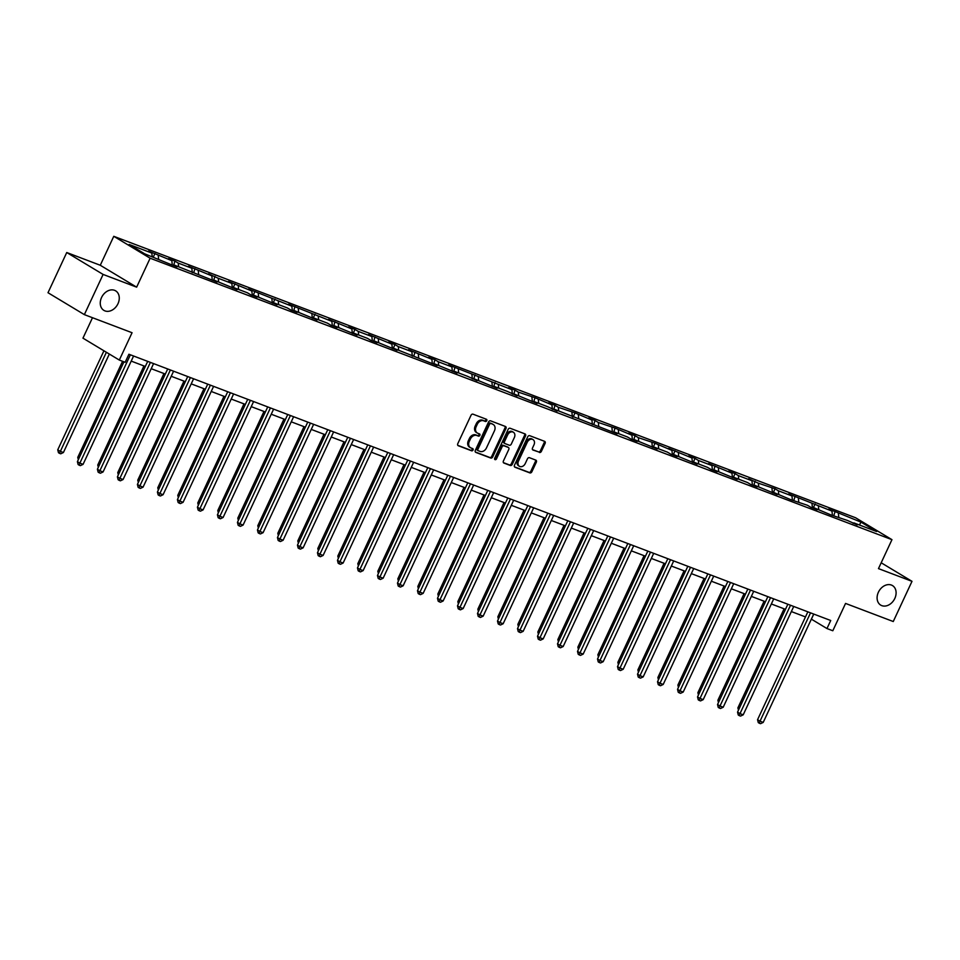 <?xml version="1.0" encoding="UTF-8"?>
<svg xmlns="http://www.w3.org/2000/svg" width="960" height="960" viewBox="0 0 960 960"><rect width="100%" height="100%" fill="white"/><g stroke="black" fill="none" stroke-linecap="round" stroke-linejoin="round"><path stroke-width="1.44" d="M878.388 592.236A11.4 8.724 121.1 0 0 880.716 605.112A11.4 8.724 121.1 0 0 894.804 598.464A11.4 8.724 121.1 0 0 892.476 585.576A11.4 8.724 121.1 0 0 878.388 592.236M101.556 297.504A11.4 8.724 121.1 0 0 103.884 310.38A11.4 8.724 121.1 0 0 117.972 303.732A11.4 8.724 121.1 0 0 115.644 290.844A11.4 8.724 121.1 0 0 101.556 297.504M486.756 420.696A1.224 0.936 121.1 0 0 486.396 419.256L473.016 414.18A1.752 1.332 121.1 0 0 471.024 415.284L457.776 443.688A1.752 1.332 121.1 0 0 458.304 445.74L471.672 450.816A1.224 0.936 121.1 0 0 472.704 448.608L470.976 447.948A5.592 4.284 121.1 0 1 470.448 447.696A5.592 4.284 121.1 0 1 469.296 441.372L470.4 439.008A5.592 4.284 121.1 0 1 476.784 435.48L478.524 436.14A1.224 0.936 121.1 0 0 479.544 433.932L477.816 433.272A5.592 4.284 121.1 0 1 477.288 433.02A5.592 4.284 121.1 0 1 476.148 426.696L477.252 424.332A5.592 4.284 121.1 0 1 483.636 420.804L485.364 421.464A1.224 0.936 121.1 0 0 486.756 420.696M477.288 433.02L476.304 432.42A5.592 4.284 121.1 0 1 475.164 426.108L476.268 423.732A5.592 4.284 121.1 0 1 482.652 420.216L484.38 420.876A1.224 0.936 121.1 0 0 485.808 419.04M457.788 445.332L470.688 450.228A1.224 0.936 121.1 0 0 472.128 448.392M470.448 447.696L469.464 447.108A5.592 4.284 121.1 0 1 468.312 440.784L469.416 438.42A5.592 4.284 121.1 0 1 475.8 434.892L477.54 435.552A1.224 0.936 121.1 0 0 478.968 433.716M84.36 314.628L48 292.728L66.744 252.528L103.104 274.428L84.36 314.628L132.06 332.724L119.316 360.06L125.16 362.28L128.904 354.24L830.724 620.508L826.968 628.548L832.812 630.756L845.556 603.432L893.256 621.528L912 581.328L881.184 562.776M539.388 452.46A1.752 1.332 121.1 0 0 541.38 451.356L545.1 443.388A1.752 1.332 121.1 0 0 544.572 441.324L529.728 435.696A1.752 1.332 121.1 0 0 527.724 436.8L514.476 465.204A1.752 1.332 121.1 0 0 515.004 467.256L529.86 472.896A1.752 1.332 121.1 0 0 531.852 471.792L536.34 462.168A1.752 1.332 121.1 0 0 535.812 460.116L529.464 457.704A1.752 1.332 121.1 0 0 527.472 458.796L525.24 463.572A4.68 3.576 121.1 0 1 519.456 466.308A4.68 3.576 121.1 0 1 518.508 461.016L527.232 442.32A4.68 3.576 121.1 0 1 533.004 439.584A4.68 3.576 121.1 0 1 533.964 444.876L532.512 447.984A1.752 1.332 121.1 0 0 533.028 450.048L538.404 451.86A1.752 1.332 121.1 0 0 540.396 450.768L544.116 442.788A1.752 1.332 121.1 0 0 544.104 441.144M103.104 274.428L136.644 287.16L150.132 258.216L891.96 539.664L878.472 568.608L912 581.328M505.956 428.532A1.752 1.332 121.1 0 0 505.428 426.48L490.584 420.84A1.752 1.332 121.1 0 0 488.58 421.944L475.332 450.348A1.752 1.332 121.1 0 0 475.86 452.412L490.716 458.04A1.752 1.332 121.1 0 0 492.708 456.936L505.956 428.532L504.972 427.944A1.752 1.332 121.1 0 0 504.948 426.3M510.156 428.268L525 433.908A1.752 1.332 121.1 0 1 525.528 435.96L512.28 464.364A1.752 1.332 121.1 0 1 510.288 465.468L503.928 463.056A1.752 1.332 121.1 0 1 503.4 461.004L508.776 449.484A1.752 1.332 121.1 0 0 508.26 447.42L504.036 445.824A1.752 1.332 121.1 0 0 502.044 446.928L496.452 458.916A1.224 0.936 121.1 0 1 494.688 458.256L508.152 429.372A1.752 1.332 121.1 0 1 510.156 428.268M853.152 523.344L853.908 522.9L857.208 524.892L847.5 520.476L830.784 514.86L813.9 507.72L817.2 509.712L810.78 507.276L807.492 505.296L790.776 499.68L773.892 492.54L777.192 494.532L753.888 484.956L757.188 486.936L750.768 484.512L747.48 482.52L733.884 477.372L737.172 479.352L713.88 469.776L717.168 471.756L710.76 469.332L707.472 467.34L693.876 462.192L697.164 464.172L673.872 454.596L677.16 456.576L670.752 454.152L667.464 452.16L653.868 447.012L657.156 448.992L633.864 439.416L637.152 441.396L630.744 438.972L627.456 436.98L613.86 431.832L617.148 433.812L553.848 409.056L557.136 411.048L547.44 406.632L533.844 401.472L537.132 403.452L513.84 393.876L517.128 395.868L507.432 391.452L493.836 386.292L497.124 388.272L473.832 378.696L477.12 380.688L467.412 376.272L453.828 371.112L457.116 373.092L433.824 363.516L437.112 365.508L393.816 348.348L397.104 350.328L373.812 340.752L377.1 342.732L370.692 340.308L367.392 338.316L353.808 333.168L357.096 335.148L333.804 325.572L337.092 327.552L330.684 325.128L327.384 323.136L313.8 317.988L317.088 319.968L293.796 310.392L297.084 312.372L290.676 309.948L287.376 307.956L273.792 302.808L277.08 304.788L253.788 295.212L257.076 297.192L250.668 294.768L247.368 292.776L233.772 287.628L237.072 289.608L213.768 280.032L217.068 282.024L173.76 264.852L177.06 266.844L170.64 264.408L144.66 253.812L129.132 244.464L151.824 253.068L148.536 251.088L171.828 260.664L168.54 258.684L174.948 261.108L178.236 263.088L191.832 268.248L188.544 266.268L211.836 275.844L208.548 273.852L218.244 278.268L231.84 283.428L228.552 281.448L251.844 291.024L248.556 289.032L291.852 306.204L288.564 304.212L331.86 321.384L328.572 319.392L351.864 328.968L348.576 326.988L354.984 329.412L358.284 331.404L371.868 336.552L368.58 334.572L391.872 344.148L388.584 342.168L394.992 344.592L398.292 346.584L411.876 351.732L408.588 349.752L431.88 359.328L428.592 357.348L435 359.772L438.3 361.764L451.884 366.912L448.596 364.932L511.908 389.688L508.608 387.708L515.028 390.132L518.316 392.112L535.032 397.728L551.916 404.868L548.616 402.876L555.036 405.312L558.324 407.292L575.04 412.908L591.924 420.048L588.624 418.056L595.044 420.492L598.332 422.472L615.048 428.088L631.932 435.228L628.632 433.236L635.052 435.672L638.34 437.652L655.056 443.268L671.94 450.408L668.64 448.416L691.944 457.992L688.644 456.012L695.064 458.436L698.352 460.428L711.948 465.576L708.648 463.596L731.952 473.172L728.652 471.192L735.072 473.616L738.36 475.608L751.956 480.756L748.668 478.776L758.364 483.192L775.08 488.796L778.368 490.788L791.964 495.936L788.676 493.956L831.972 511.116L828.684 509.136L835.092 511.572L861.084 522.168L876.612 531.516L853.908 522.9M150.132 258.216L113.772 236.316L855.6 517.764L891.96 539.664M832.44 515.484L831.972 511.116M818.76 509.568L818.376 505.968M835.092 511.572L833.904 515.316M812.436 507.9L811.968 503.532M798.756 501.984L798.372 498.372M813.144 508.176L813.9 507.72M792.42 500.316L791.964 495.936M778.752 494.388L778.368 490.788M795.084 496.392L793.896 500.136M772.416 492.72L771.96 488.352M758.748 486.804L758.364 483.192M773.136 492.996L773.892 492.54M752.412 485.136L751.956 480.756M738.744 479.208L738.36 475.608M755.076 481.212L753.888 484.956M732.408 477.54L731.952 473.172M718.74 471.624L718.356 468.012M733.128 477.816L733.884 477.372M712.404 469.956L711.948 465.576M698.736 464.028L698.352 460.428M715.068 466.032L713.88 469.776M692.4 462.36L691.944 457.992M678.732 456.444L678.348 452.832M693.12 462.636L693.876 462.192M672.396 454.776L671.94 450.408M658.728 448.848L658.344 445.248M673.116 455.04L673.872 454.596M652.392 447.18L651.936 442.812M638.724 441.264L638.34 437.652M653.112 447.456L653.868 447.012M632.388 439.596L631.932 435.228M618.72 433.668L618.336 430.068M635.052 435.672L633.864 439.416M612.384 432L611.928 427.632M598.716 426.084L598.332 422.472M615.048 428.088L613.86 431.832M592.38 424.416L591.924 420.048M578.712 418.488L578.328 414.888M595.044 420.492L593.856 424.236M572.376 416.82L571.92 412.452M558.708 410.904L558.324 407.292M573.096 417.096L573.852 416.652M552.372 409.236L551.916 404.868M538.704 403.308L538.32 399.708M555.036 405.312L553.848 409.056M532.368 401.64L531.912 397.272M518.7 395.724L518.316 392.112M535.032 397.728L533.844 401.472M512.364 394.056L511.908 389.688M498.696 388.128L498.312 384.528M515.028 390.132L513.84 393.876M492.36 386.46L491.904 382.092M478.692 380.544L478.308 376.944M495.012 382.548L493.836 386.292M472.356 378.876L471.9 374.508M458.688 372.96L458.304 369.348M475.008 374.952L473.832 378.696M452.352 371.292L451.884 366.912M438.684 365.364L438.3 361.764M455.004 367.368L453.828 371.112M432.348 363.696L431.88 359.328M418.68 357.78L418.296 354.168M435 359.772L433.824 363.516M412.344 356.112L411.876 351.732M398.676 350.184L398.292 346.584M414.996 352.188L413.82 355.932M392.34 348.516L391.872 344.148M378.672 342.6L378.288 338.988M394.992 344.592L393.048 348.78L393.816 348.348M372.336 340.932L371.868 336.552M358.656 335.004L358.284 331.404M374.988 337.008L373.812 340.752M352.332 333.336L351.864 328.968M338.652 327.42L338.28 323.808M354.984 329.412L353.04 333.6L353.808 333.168M332.328 325.752L331.86 321.384M318.648 319.824L318.276 316.224M334.98 321.828L333.804 325.572M312.324 318.156L311.856 313.788M298.644 312.24L298.272 308.628M314.976 314.244L313.032 318.42L313.8 317.988M292.32 310.572L291.852 306.204M278.64 304.644L278.268 301.044M294.972 306.648L293.796 310.392M272.316 302.976L271.848 298.608M258.636 297.06L258.264 293.448M274.968 299.064L273.012 303.252L273.792 302.808M252.312 295.392L251.844 291.024M238.632 289.464L238.26 285.864M254.964 291.468L253.008 295.656L253.788 295.212M232.308 287.796L231.84 283.428M218.628 281.88L218.244 278.268M233.016 288.072L233.772 287.628M212.304 280.212L211.836 275.844M198.624 274.284L198.24 270.684M214.956 276.288L213.768 280.032M192.3 272.616L191.832 268.248M178.62 266.7L178.236 263.088M194.952 268.704L193.764 272.448M172.296 265.032L171.828 260.664M158.616 259.104L158.232 255.504M174.948 261.108L173.76 264.852M152.208 256.68L151.824 253.068M92.496 317.712L82.956 338.16L119.316 360.06M136.644 287.16L100.272 265.26L66.744 252.528M100.272 265.26L113.772 236.316M813.768 614.076L811.392 619.164L826.968 628.548M131.208 361.104L145.344 366.468M151.224 368.7L165.348 374.052M171.228 376.284L185.352 381.648M191.232 383.868L205.356 389.232M211.236 391.464L225.36 396.828M231.24 399.048L245.364 404.412M251.244 406.644L265.368 411.996M271.248 414.228L285.372 419.592M291.252 421.824L305.376 427.176M311.256 429.408L325.38 434.772M331.26 437.004L345.384 442.356M351.264 444.588L365.388 449.952M371.268 452.184L385.392 457.536M391.272 459.768L405.396 465.132M411.276 467.364L425.4 472.716M431.28 474.948L445.404 480.312M451.284 482.544L465.408 487.896M471.288 490.128L485.412 495.492M491.292 497.724L505.416 503.076M511.296 505.308L525.42 510.672M531.3 512.892L545.424 518.256M551.304 520.488L565.428 525.852M571.308 528.072L585.432 533.436M591.312 535.668L605.436 541.02M611.316 543.252L625.44 548.616M631.32 550.848L645.444 556.2M651.324 558.432L665.448 563.796M671.328 566.028L685.452 571.38M691.332 573.612L705.456 578.976M711.336 581.208L725.46 586.56M731.34 588.792L745.464 594.156M751.344 596.388L765.468 601.74M771.348 603.972L785.472 609.336M791.352 611.568L805.476 616.92M838.764 517.152L838.38 513.552M861.084 522.168L859.356 524.976M153.288 257.088L154.944 253.524M233.004 288.072L234.96 283.884M573.084 417.096L575.04 412.908M653.1 447.444L655.056 443.268M673.104 455.04L675.06 450.852M693.108 462.624L695.064 458.436M733.116 477.804L735.072 473.616M773.124 492.984L775.08 488.796M813.132 508.164L815.088 503.976M475.356 451.992L489.732 457.452A1.752 1.332 121.1 0 0 491.724 456.348L504.972 427.944M490.932 423.576A1.224 0.936 121.1 0 0 489.54 424.344L477.912 449.28A1.224 0.936 121.1 0 0 478.272 450.72L480.096 451.416A5.592 4.284 121.1 0 0 486.48 447.888L494.436 430.848A5.592 4.284 121.1 0 0 493.284 424.524A5.592 4.284 121.1 0 0 492.756 424.272L489.948 422.988A1.224 0.936 121.1 0 0 488.556 423.756L489.54 424.344M478.056 450.588L477.288 450.132A1.224 0.936 121.1 0 1 476.928 448.692L488.556 423.756M493.284 424.524L492.3 423.936A5.592 4.284 121.1 0 0 491.772 423.672L492.756 424.272M489.948 422.988L491.772 423.672M503.424 462.648L509.304 464.88A1.752 1.332 121.1 0 0 511.296 463.776L524.544 435.372A1.752 1.332 121.1 0 0 524.532 433.728M507.588 447.024A1.752 1.332 121.1 0 0 507.276 446.832L503.052 445.236A1.752 1.332 121.1 0 0 501.06 446.328L495.468 458.328L496.452 458.916M494.58 459.12A1.224 0.936 121.1 0 0 495.468 458.328M514.356 437.52A4.68 3.576 121.1 0 0 513.396 432.24A4.68 3.576 121.1 0 0 507.624 434.964L504.54 441.564A1.752 1.332 121.1 0 0 505.068 443.616L509.28 445.212A1.752 1.332 121.1 0 0 511.284 444.108L514.356 437.52M513.396 432.24L512.412 431.652A4.68 3.576 121.1 0 0 506.64 434.376L507.624 434.964M504.756 443.424L504.084 443.028A1.752 1.332 121.1 0 1 503.568 440.964L506.64 434.376M532.524 449.628L538.404 451.86M533.004 439.584L532.02 438.996A4.68 3.576 121.1 0 0 526.248 441.72L527.232 442.32M519.456 466.308L518.484 465.708A4.68 3.576 121.1 0 1 517.524 460.428L526.248 441.72M514.5 466.848L528.876 472.308A1.752 1.332 121.1 0 0 530.868 471.204L535.356 461.58A1.752 1.332 121.1 0 0 535.344 459.924M103.932 350.796L57.744 449.82L60.204 451.308L63.408 452.52L109.332 354.048M106.38 352.272L59.46 453.312L58.476 452.724L57.744 449.82M63.408 452.52L60.732 453.804L59.46 453.312M123.96 361.824L77.4 461.664L79.86 463.14L130.38 354.804M83.064 464.352L80.388 465.636L79.116 465.156L79.86 463.14L83.064 464.352L133.584 356.016M79.116 465.156L78.132 464.556L77.4 461.664M122.568 361.296L77.748 457.416L79.032 458.184M78.324 459.696L77.748 457.416M143.952 365.94L97.752 465L99.036 465.768M98.328 467.28L97.752 465M147.708 361.368L97.404 469.248L99.864 470.736L150.384 362.388M103.068 471.948L100.392 473.232L99.12 472.74L99.864 470.736L103.068 471.948L153.588 363.6M99.12 472.74L98.136 472.152L97.404 469.248M167.712 368.964L117.408 476.844L119.868 478.32L170.388 369.972M123.072 479.532L120.396 480.816L119.124 480.336L119.868 478.32L123.072 479.532L173.592 371.196M119.124 480.336L118.14 479.736L117.408 476.844M163.956 373.524L117.756 472.596L119.04 473.364M118.332 474.876L117.756 472.596M187.716 376.548L137.412 484.428L139.872 485.916L190.392 377.568M143.076 487.128L140.4 488.412L139.128 487.92L139.872 485.916L143.076 487.128L193.596 378.78M139.128 487.92L138.144 487.332L137.412 484.428M183.96 381.12L137.76 480.18L139.044 480.948M138.336 482.46L137.76 480.18M207.72 384.144L157.416 492.024L159.876 493.5L210.396 385.152M163.08 494.712L160.416 495.996L159.132 495.516L159.876 493.5L163.08 494.712L213.6 386.376M159.132 495.516L158.148 494.916L157.416 492.024M203.964 388.704L157.764 487.776L159.048 488.544M158.34 490.056L157.764 487.776M227.724 391.728L177.42 499.608L179.88 501.084L230.4 392.748M183.084 502.308L180.42 503.592L179.136 503.1L179.88 501.084L183.084 502.308L233.604 393.96M179.136 503.1L178.152 502.512L177.42 499.608M223.968 396.3L177.768 495.36L179.052 496.128M178.344 497.64L177.768 495.36M247.728 399.324L197.424 507.204L199.884 508.68L250.404 400.332M203.088 509.892L200.424 511.176L199.14 510.696L199.884 508.68L203.088 509.892L253.608 401.556M199.14 510.696L198.156 510.096L197.424 507.204M243.972 403.884L197.772 502.956L199.056 503.724M198.348 505.236L197.772 502.956M267.732 406.908L217.428 514.788L219.888 516.264L270.408 407.928M223.092 517.488L220.428 518.772L219.144 518.28L219.888 516.264L223.092 517.488L273.612 409.14M219.144 518.28L218.16 517.692L217.428 514.788M263.976 411.48L217.788 510.54L219.06 511.308M218.352 512.82L217.788 510.54M287.748 414.504L237.444 522.384L239.892 523.86L290.412 415.512M243.096 525.072L240.432 526.356L239.148 525.864L239.892 523.86L243.096 525.072L293.616 416.736M239.148 525.864L238.164 525.276L237.444 522.384M283.98 419.064L237.792 518.136L239.064 518.904M238.356 520.416L237.792 518.136M307.752 422.088L257.448 529.968L259.896 531.444L310.416 423.108M263.1 532.668L260.436 533.94L259.152 533.46L259.896 531.444L263.1 532.668L313.632 424.32M259.152 533.46L258.168 532.872L257.448 529.968M303.984 426.66L257.796 525.72L259.068 526.488M258.36 528L257.796 525.72M327.756 429.684L277.452 537.552L279.9 539.04L330.42 430.692M283.104 540.252L280.44 541.536L279.156 541.044L279.9 539.04L283.104 540.252L333.636 431.916M279.156 541.044L278.172 540.456L277.452 537.552M323.988 434.244L277.8 533.304L279.072 534.072M278.364 535.584L277.8 533.304M347.76 437.268L297.456 545.148L299.904 546.624L350.424 438.288M303.108 547.848L300.444 549.12L299.16 548.64L299.904 546.624L303.108 547.848L353.64 439.5M299.16 548.64L298.176 548.052L297.456 545.148M343.992 441.828L297.804 540.9L299.076 541.668M298.368 543.18L297.804 540.9M367.764 444.864L317.46 552.732L319.908 554.22L370.428 445.872M323.124 555.432L320.448 556.716L319.164 556.224L319.908 554.22L323.124 555.432L373.644 447.096M319.164 556.224L318.18 555.636L317.46 552.732M363.996 449.424L317.808 548.484L319.08 549.252M318.372 550.764L317.808 548.484M387.768 452.448L337.464 560.328L339.912 561.804L390.432 453.468M343.128 563.028L340.452 564.3L339.168 563.82L339.912 561.804L343.128 563.028L393.648 454.68M339.168 563.82L338.184 563.232L337.464 560.328M384 457.008L337.812 556.08L339.084 556.848M338.376 558.36L337.812 556.08M407.772 460.044L357.468 567.912L359.916 569.4L410.436 461.052M363.132 570.612L360.456 571.896L359.172 571.404L359.916 569.4L363.132 570.612L413.652 462.276M359.172 571.404L358.188 570.816L357.468 567.912M404.004 464.604L357.816 563.664L359.088 564.432M358.38 565.944L357.816 563.664M427.776 467.628L377.472 575.508L379.92 576.984L430.452 468.648M383.136 578.208L380.46 579.48L379.176 579L379.92 576.984L383.136 578.208L433.656 469.86M379.176 579L378.192 578.4L377.472 575.508M424.008 472.188L377.82 571.26L379.092 572.028M378.384 573.54L377.82 571.26M447.78 475.224L397.476 583.092L399.924 584.58L450.456 476.232M403.14 585.792L400.464 587.076L399.18 586.584L399.924 584.58L403.14 585.792L453.66 477.444M399.18 586.584L398.196 585.996L397.476 583.092M444.012 479.784L397.824 578.844L399.096 579.612M398.388 581.124L397.824 578.844M467.784 482.808L417.48 590.688L419.928 592.164L470.46 483.828M423.144 593.376L420.468 594.66L419.184 594.18L419.928 592.164L423.144 593.376L473.664 485.04M419.184 594.18L418.2 593.58L417.48 590.688M464.016 487.368L417.828 586.44L419.1 587.208M418.392 588.72L417.828 586.44M487.788 490.392L437.484 598.272L439.944 599.76L490.464 491.412M443.148 600.972L440.472 602.256L439.188 601.764L439.944 599.76L443.148 600.972L493.668 492.624M439.188 601.764L438.204 601.176L437.484 598.272M484.02 494.964L437.832 594.024L439.104 594.792M438.396 596.304L437.832 594.024M507.792 497.988L457.488 605.868L459.948 607.344L510.468 499.008M463.152 608.556L460.476 609.84L459.192 609.36L459.948 607.344L463.152 608.556L513.672 500.22M459.192 609.36L458.208 608.76L457.488 605.868M504.024 502.548L457.836 601.62L459.108 602.388M458.4 603.9L457.836 601.62M527.796 505.572L477.492 613.452L479.952 614.94L530.472 506.592M483.156 616.152L480.48 617.436L479.196 616.944L479.952 614.94L483.156 616.152L533.676 507.804M479.196 616.944L478.212 616.356L477.492 613.452M524.028 510.144L477.84 609.204L479.112 609.972M478.404 611.484L477.84 609.204M547.8 513.168L497.496 621.048L499.956 622.524L550.476 514.176M503.16 623.736L500.484 625.02L499.2 624.54L499.956 622.524L503.16 623.736L553.68 515.4M499.2 624.54L498.216 623.94L497.496 621.048M544.032 517.728L497.844 616.8L499.116 617.568M498.408 619.08L497.844 616.8M567.804 520.752L517.5 628.632L519.96 630.108L570.48 521.772M523.164 631.332L520.488 632.616L519.204 632.124L519.96 630.108L523.164 631.332L573.684 522.984M519.204 632.124L518.22 631.536L517.5 628.632M564.036 525.324L517.848 624.384L519.12 625.152M518.412 626.664L517.848 624.384M587.808 528.348L537.504 636.228L539.964 637.704L590.484 529.356M543.168 638.916L540.492 640.2L539.208 639.72L539.964 637.704L543.168 638.916L593.688 530.58M539.208 639.72L538.224 639.12L537.504 636.228M584.052 532.908L537.852 631.98L539.124 632.748M538.416 634.26L537.852 631.98M607.812 535.932L557.508 643.812L559.968 645.288L610.488 536.952M563.172 646.512L560.496 647.796L559.212 647.304L559.968 645.288L563.172 646.512L613.692 538.164M559.212 647.304L558.228 646.716L557.508 643.812M604.056 540.504L557.856 639.564L559.128 640.332M558.42 641.844L557.856 639.564M627.816 543.528L577.512 651.408L579.972 652.884L630.492 544.536M583.176 654.096L580.5 655.38L579.216 654.888L579.972 652.884L583.176 654.096L633.696 545.76M579.216 654.888L578.232 654.3L577.512 651.408M624.06 548.088L577.86 647.16L579.132 647.928M578.424 649.44L577.86 647.16M647.82 551.112L597.516 658.992L599.976 660.468L650.496 552.132M603.18 661.692L600.504 662.964L599.22 662.484L599.976 660.468L603.18 661.692L653.7 553.344M599.22 662.484L598.236 661.896L597.516 658.992M644.064 555.684L597.864 654.744L599.136 655.512M598.428 657.024L597.864 654.744M667.824 558.708L617.52 666.588L619.98 668.064L670.5 559.716M623.184 669.276L620.508 670.56L619.224 670.068L619.98 668.064L623.184 669.276L673.704 560.94M619.224 670.068L618.24 669.48L617.52 666.588M664.068 563.268L617.868 662.328L619.14 663.096M618.432 664.608L617.868 662.328M687.828 566.292L637.524 674.172L639.984 675.648L690.504 567.312M643.188 676.872L640.512 678.144L639.228 677.664L639.984 675.648L643.188 676.872L693.708 568.524M639.228 677.664L638.244 677.076L637.524 674.172M684.072 570.864L637.872 669.924L639.144 670.692M638.448 672.204L637.872 669.924M707.832 573.888L657.528 681.756L659.988 683.244L710.508 574.896M663.192 684.456L660.516 685.74L659.232 685.248L659.988 683.244L663.192 684.456L713.712 576.12M659.232 685.248L658.248 684.66L657.528 681.756M704.076 578.448L657.876 677.508L659.148 678.276M658.452 679.788L657.876 677.508M727.836 581.472L677.532 689.352L679.992 690.828L730.512 582.492M683.196 692.052L680.52 693.324L679.236 692.844L679.992 690.828L683.196 692.052L733.716 583.704M679.236 692.844L678.252 692.256L677.532 689.352M724.08 586.032L677.88 685.104L679.152 685.872M678.456 687.384L677.88 685.104M747.84 589.068L697.536 696.936L699.996 698.424L750.516 590.076M703.2 699.636L700.524 700.92L699.24 700.428L699.996 698.424L703.2 699.636L753.72 591.3M699.24 700.428L698.256 699.84L697.536 696.936M744.084 593.628L697.884 692.688L699.156 693.456M698.46 694.968L697.884 692.688M767.844 596.652L717.54 704.532L720 706.008L770.52 597.672M723.204 707.232L720.528 708.504L719.244 708.024L720 706.008L723.204 707.232L773.724 598.884M719.244 708.024L718.26 707.424L717.54 704.532M764.088 601.212L717.888 700.284L719.16 701.052M718.464 702.564L717.888 700.284M787.848 604.248L737.544 712.116L740.004 713.604L790.524 605.256M743.208 714.816L740.532 716.1L739.248 715.608L740.004 713.604L743.208 714.816L793.728 606.468M739.248 715.608L738.264 715.02L737.544 712.116M784.092 608.808L737.892 707.868L739.164 708.636M738.468 710.148L737.892 707.868M807.852 611.832L757.548 719.712L760.008 721.188L810.528 612.852M763.212 722.4L760.536 723.684L759.252 723.204L760.008 721.188L763.212 722.4L813.732 614.064M759.252 723.204L758.28 722.604L757.548 719.712M482.652 420.216L483.636 420.804M476.268 423.732L477.252 424.332M475.164 426.108L476.148 426.696M477.54 435.552L478.524 436.14M475.8 434.892L476.784 435.48M469.416 438.42L470.4 439.008M468.312 440.784L469.296 441.372M470.688 450.228L471.672 450.816M484.38 420.876L485.364 421.464M491.724 456.348L492.708 456.936M489.732 457.452L490.716 458.04M476.928 448.692L477.912 449.28M524.544 435.372L525.528 435.96M511.296 463.776L512.28 464.364M509.304 464.88L510.288 465.468M507.276 446.832L508.26 447.42M503.052 445.236L504.036 445.824M501.06 446.328L502.044 446.928M503.568 440.964L504.54 441.564M517.524 460.428L518.508 461.016M535.356 461.58L536.34 462.168M530.868 471.204L531.852 471.792M528.876 472.308L529.86 472.896M544.116 442.788L545.1 443.388M540.396 450.768L541.38 451.356M477.18 450.072L478.152 450.672M507.432 446.916L508.416 447.504M503.916 442.944L504.9 443.532"/></g></svg>
